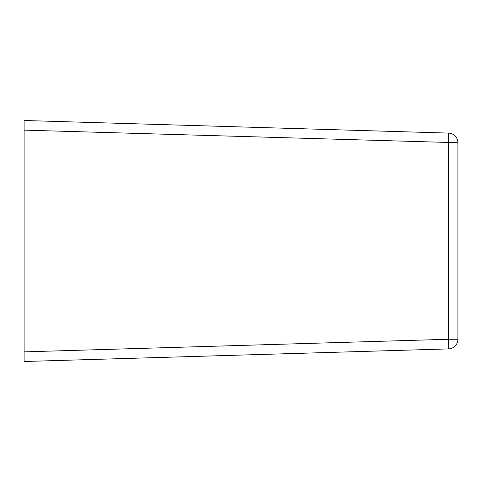 <?xml version="1.0" encoding="UTF-8"?>
<svg xmlns="http://www.w3.org/2000/svg" width="482" height="482" viewBox="0 0 482 482"><rect width="100%" height="100%" fill="white"/><g stroke="black" fill="none" stroke-linecap="round" stroke-linejoin="round"><path stroke-width="0.72" d="M448.543 133.098L448.543 339.268L457.9 339.268A9.64 9.64 0 0 1 448.543 348.902A9.64 9.64 0 0 0 457.9 339.268L457.9 142.732A9.64 9.64 0 0 0 448.543 133.098L24.1 120.5L24.1 130.134L24.1 120.5M24.1 361.5L24.1 351.866L24.1 361.5L448.543 348.902L448.664 346.076L448.543 339.268L24.1 351.866L24.1 130.134L457.9 142.732"/></g></svg>
